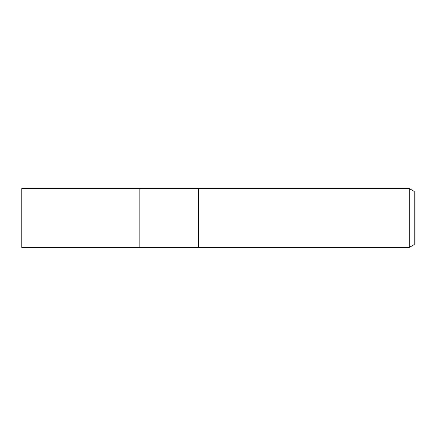 <?xml version="1.0" encoding="UTF-8"?>
<svg xmlns="http://www.w3.org/2000/svg" width="436" height="436" viewBox="0 0 436 436"><rect width="100%" height="100%" fill="white"/><g stroke="black" fill="none" stroke-linecap="round" stroke-linejoin="round"><path stroke-width="0.65" d="M198.533 247.43L139.831 247.43L139.831 188.57L409.295 188.57L414.2 191.404L414.2 244.596L409.295 247.43L198.533 247.43L198.533 188.57L198.533 247.43M409.295 247.43L409.295 188.57M139.831 247.43L21.8 247.43L21.8 188.57L139.831 188.57L139.831 247.43"/></g></svg>
